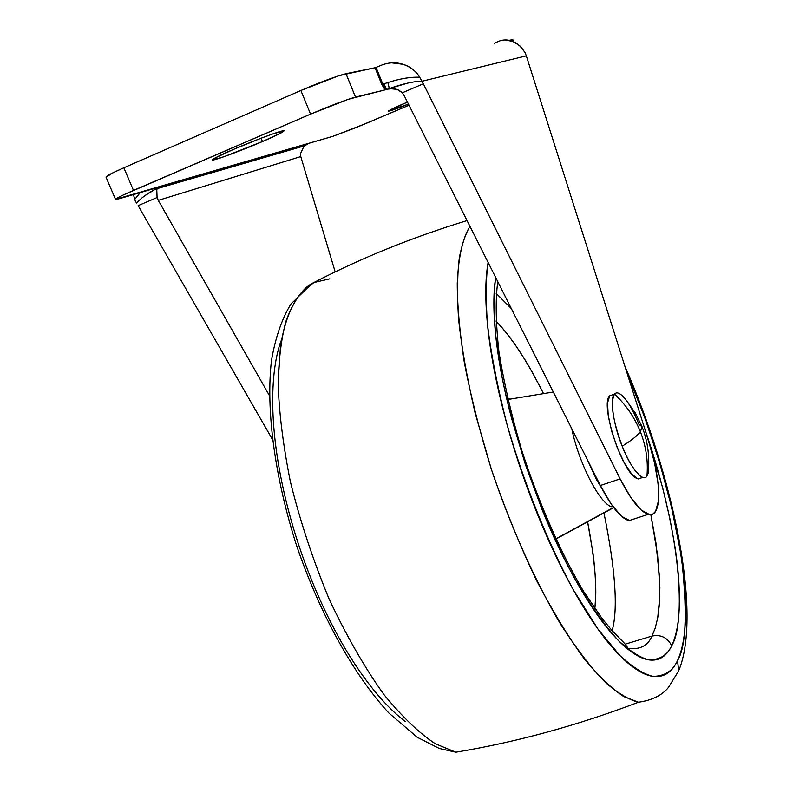 <?xml version="1.0" encoding="UTF-8"?>
<svg xmlns="http://www.w3.org/2000/svg" width="793" height="793" viewBox="0 0 793 793"><rect width="100%" height="100%" fill="white"/><g stroke="black" fill="none" stroke-linecap="round" stroke-linejoin="round"><path stroke-width="1.19" d="M619.739 393.754C625.935 397.917 632.358 408.157 639.019 424.473L642.023 426.674L640.407 431.808C646.047 446.231 648.228 460.921 646.969 475.859L648.129 473.173L648.763 463.707M641.2 476.583C635.173 472.469 628.839 462.349 622.198 446.201C612.672 420.082 610.114 402.715 614.516 394.111L609.728 395.796C599.795 403.558 621.653 471.419 636.353 478.199M622.198 446.201C631.416 440.422 637.483 435.625 640.407 431.808C634.638 417.415 626.004 404.856 614.516 394.111C609.45 397.224 613.554 425.861 622.198 446.201C630.128 467.483 643.728 483.462 646.969 475.859C648.228 460.921 646.047 446.231 640.407 431.808C637.483 435.625 631.416 440.422 622.198 446.201M642.023 426.674L635.401 413.173L626.738 400.842C621.058 393.457 616.994 391.217 614.516 394.111C626.004 404.856 634.638 417.415 640.407 431.808L642.023 426.674C647.861 441.552 649.893 457.036 648.129 473.173M612.969 394.656L614.516 394.111M609.728 395.796L607.547 402.814L608.201 415.195L611.621 431.055L617.301 447.867L624.319 462.924L631.525 473.808L637.8 478.873L642.003 477.693M408.454 104.121C396.787 108.75 390.007 111.109 388.134 111.218C390.979 109.315 397.313 106.321 407.116 102.218L388.173 111.119L408.454 104.121M261.105 138.2L262.483 141.531C252.442 146.09 213.396 161.425 212.227 159.948C215.101 157.678 222.159 154.179 233.38 149.451L214.397 158.313L212.256 159.988L223.755 156.796L262.483 141.531L281.436 132.738L284.092 130.865L273.327 133.72L261.393 138.091L233.38 149.451C243.679 144.752 283.19 129.259 284.082 130.835C280.94 133.244 273.744 136.802 262.483 141.531L261.105 138.2M497.865 41.652L494.495 43.189L497.865 41.652C502.683 39.462 507.659 39.382 512.813 41.414L519.722 45.697L524.986 52.427L520.862 46.846L516.104 43.05L512.813 41.414L505.22 39.997M511.951 39.749L509.165 40.314L511.951 39.749L512.565 41.315L511.951 39.749L512.883 39.749L511.951 39.749M308.953 143.295L304.006 146.19L300.339 154.03L300.765 156.578L335.171 271.89L300.765 156.578L158.283 200.371L157.093 197.536L138.131 205.635L272.277 439.173L138.131 205.635L157.093 197.536L156.727 189.527L158.749 187.317L157.757 187.475L333.03 136.267L355.591 127.782L409.01 105.221L365.157 123.817L333.03 136.267L115.491 199.35C115.887 198.428 121.884 195.455 133.472 190.419L123.867 167.769C112.289 172.874 106.341 175.967 106.004 177.057M133.511 194.563L134.661 199.479L140.292 192.58L134.661 199.479L133.521 194.553M392.049 62.895L402.983 64.273C410.744 67.048 416.315 71.37 419.685 77.258C410.943 76.802 400.336 78.566 387.876 82.541L382.841 84.167L387.876 82.541C400.336 78.566 410.943 76.802 419.685 77.258C415.849 70.884 410.288 66.553 402.983 64.273C395.677 62.023 388.401 62.36 381.146 65.304L376.051 67.385L382.841 84.167L381.81 84.544L375.02 67.752L345.996 73.69L355.492 97.073L385.12 89.877L381.81 84.544L375.02 67.752L338.799 75.731L300.874 90.491L310.559 114.123C331.147 105.4 346.125 99.72 355.492 97.073L345.996 73.69C336.51 76.088 321.472 81.689 300.874 90.491L123.867 167.769L133.472 190.419L310.559 114.123L300.874 90.491L123.867 167.769L113.607 172.468L106.024 177.117M381.185 65.294L376.051 67.385L382.841 84.167L386.022 88.727L384.07 83.662L386.022 88.727L386.895 89.242L393.11 88.598L397.541 89.579L401.407 91.889L404.133 95.527L402.299 92.791L423.462 83.741L402.299 92.791L397.144 89.391L389.274 88.578C402.814 83.8 413.728 81.312 422.015 81.124L419.685 77.258L422.084 81.233L526.324 55.857L648.387 440.234L526.324 55.857L422.084 81.233L620.126 478.883L630.921 497.707L641.14 510.008L649.655 514.617L652.996 513.933L655.613 511.297L658.507 500.67L658.131 484.057L654.621 463.221L648.387 440.234C661.293 479.983 662.413 516.669 649.437 514.598C641.309 513.071 631.545 501.166 620.126 478.883L600.351 485.504L404.133 95.527L600.351 485.504C611.839 507.659 621.752 519.455 630.098 520.892M136.555 203.256L134.661 199.479L136.555 203.256C140.589 198.359 147.31 193.403 156.727 188.377L157.093 197.536L158.283 200.371L269.432 395.608L158.283 200.371L300.765 156.578L300.339 154.03L304.006 146.19L305.741 144.762M630.326 520.912L621.613 516.392L611.244 504.199L600.351 485.504L620.126 478.883L422.015 81.124M157.757 187.475L119.406 198.686L115.649 199.469L116.938 198.2L123.183 195.028L310.559 114.123L348.375 99.264L385.299 89.827M390.721 88.588L389.571 88.707M526.304 55.768L525.006 52.457M304.036 145.555L305.751 144.732L304.046 145.555M389.383 88.628L387.876 82.541L389.274 88.578L407.622 83.116M144.633 195.851L156.727 188.377L155.16 188.238M307.248 143.91L304.006 146.19M155.259 188.209L156.727 188.377L156.727 189.527L157.361 188.575L304.383 145.872M158.362 187.366L157.361 188.575M375.02 67.752L376.051 67.385M386.022 88.727L382.841 84.167L381.81 84.544L385.12 89.877L385.953 88.727L385.21 89.857M386.161 88.836L386.776 89.212M386.895 89.242L386.122 89.579M158.749 187.317L158.184 187.376M307.198 143.92L307.823 143.692M624.904 366.326C673.396 476.365 702.261 614.317 678.659 670.858L668.43 687.481C661.828 695.471 651.836 700.388 638.454 702.221L623.804 696.591C612.374 689.246 599.26 676.736 584.461 659.033C568.809 637.859 552.642 611.264 535.939 579.257C519.494 544.603 504.616 507.887 491.303 469.119L475.076 412.856C466.839 377.22 461.318 345.619 458.493 318.033C457.036 293.281 457.343 273.01 459.425 257.21C462.17 243.689 465.679 233.4 469.962 226.362C463.499 236.562 458.503 254.384 457.264 283.319C457.254 304.809 459.563 330.899 464.183 361.578C470.447 394.835 479.487 430.678 491.303 469.119C510.861 527.226 535.771 582.478 560.701 624.359C576.997 649.517 592.014 668.995 605.753 682.793C618.421 693.518 629.325 699.991 638.454 702.221C577.562 725.417 516.689 742.079 455.846 752.21L435.407 743.804C419.784 733.664 402.666 717.308 384.04 694.718C364.958 668.122 346.65 636.244 329.125 599.062C312.948 559.947 300.012 520.733 290.307 481.401C282.873 443.852 278.819 410.665 278.135 381.849L280.494 345.986C287.215 306.187 300.864 289.326 313.82 282.556L308.041 287.373L313.82 282.556C303.689 287.066 294.58 299.387 286.491 319.529C281.812 335.409 279.027 356.186 278.135 381.849C278.819 410.665 282.873 443.852 290.307 481.401C300.012 520.733 312.948 559.947 329.125 599.062C346.65 636.244 364.958 668.122 384.04 694.718C402.666 717.308 419.784 733.664 435.407 743.804L455.846 752.21L439.282 748.463L417.217 737.272L388.927 713.076C352.786 673.852 319.41 612.672 296.364 544.89C274.596 476.831 265.843 409.535 271.444 360.716C275.349 337.818 281.822 318.955 290.853 304.125L308.19 287.185M467.047 220.573C412.469 237.266 361.39 257.933 313.82 282.556C361.39 257.933 412.469 237.266 467.047 220.573M626.797 372.304C655.9 439.411 676.211 515.47 682.466 566.39C687.343 616.151 685.707 647.494 677.569 660.43C673.079 670.828 664.911 676.142 653.055 676.379C644.065 674.397 633.052 667.488 620.007 655.672L597.882 628.938L573.24 589.655C547.566 542.273 523.33 481.728 506.668 423.175C497.132 385.527 490.708 352.31 487.398 323.524C485.653 298.059 485.891 277.699 488.111 262.433C485.177 278.809 485.029 300.061 487.655 326.201C490.441 353.361 496.17 383.455 504.863 416.474C513.616 449.572 524.54 482.273 537.614 514.568C550.719 546.793 564.606 575.331 579.277 600.182C593.917 624.874 607.874 643.757 621.147 656.822C634.37 669.748 645.829 676.34 655.524 676.598C665.168 676.796 672.514 671.403 677.569 660.43L678.63 671.017L677.569 660.43C682.595 649.477 685.251 634.35 685.558 615.061C685.856 595.811 684.012 573.993 680.027 549.599L671.493 506.856L659.508 462.121L644.739 417.495L626.777 372.234M628.175 648.347C640.01 649.844 647.921 645.75 651.935 636.075L625.231 644.144L651.935 636.075L655.147 628.294L657.714 617.886L659.806 596.405L659.548 577.671L655.88 542.511L650.825 514.607L657.595 555.169L659.875 587.504L659.399 604.415L657.714 617.886L655.147 628.294L651.935 636.075C660.856 634.331 667.438 637.542 671.681 645.73C666.893 655.732 659.994 660.519 650.984 660.093C641.924 659.607 631.258 653.293 619.006 641.14C606.704 628.859 593.808 611.284 580.317 588.406C566.797 565.399 554.01 539.042 541.946 509.344L525.362 464.43L511.743 418.962C503.704 388.52 498.361 360.716 495.724 335.558C493.276 311.986 493.266 292.627 495.675 277.471C493.821 292.022 493.821 311.223 495.675 335.092L502.147 377.508C514.806 441.186 543.889 522.815 575.47 579.951C590.963 606.05 605.257 626.232 618.362 640.486C630.366 651.43 640.516 657.883 648.833 659.855C659.835 659.865 667.448 655.157 671.681 645.73C667.438 637.542 660.856 634.331 651.935 636.075C647.921 645.75 640.01 649.844 628.175 648.347L624.478 643.321L612.127 630.663L602.531 619.145L583.509 591.291C560.71 552.751 538.734 502.742 521.744 450.295C511.465 415.363 503.862 382.474 498.926 351.636C495.744 322.929 495.357 299.585 497.766 281.614M612.146 630.693C618.193 608.865 615.457 569.612 603.949 512.942C615.457 569.612 618.193 608.865 612.146 630.693M511.287 308.497L496.22 293.43L511.287 308.497M594.819 608.637C597.347 588.862 594.938 559.927 587.593 521.834L592.956 553.098C595.543 572.635 596.267 590.002 595.117 605.208L594.819 608.637M543.453 393.477C526.839 360.537 511.009 336.391 495.972 321.026L502.306 328.054C512.506 340.078 522.498 354.808 532.291 372.254L543.463 393.477M555.903 539.171L557.588 537.872L555.903 539.171M509.879 398.978L507.659 398.512L509.879 398.978M611.294 506.737C599.111 502.603 578.672 462.646 571.743 428.636C578.672 462.646 599.111 502.603 611.294 506.737M553.316 392.02L507.877 399.484L553.316 392.02M601.758 488.26L596.891 480.35L586.651 458.275M613.703 507.629L557.251 538.338L556.111 539.617M508.412 398.621L507.451 397.64M644.61 428.339L662.631 487.626L669.807 518.295L674.377 543.036C678.055 565.805 679.72 586.096 679.363 603.939C679.006 621.811 676.449 635.738 671.681 645.73C683.487 627.788 686.332 549.529 644.699 428.636M329.878 278.809L313.82 282.556L329.878 278.809M280.93 341.01C275.022 358 272.306 379.827 272.762 406.482C273.288 433.275 277.213 462.626 284.558 494.554C291.983 526.542 302.173 557.895 315.148 588.614C328.153 619.264 342.576 646.196 358.416 669.401C374.237 692.458 389.869 709.844 405.312 721.551M382.841 84.167L381.81 84.544L382.841 84.167M638.147 478.982L642.974 477.366M513.686 41.781L512.883 39.729M115.491 199.36L106.014 177.087M648.218 514.36L628.849 520.664M613.574 507.461L555.764 538.863"/></g></svg>
